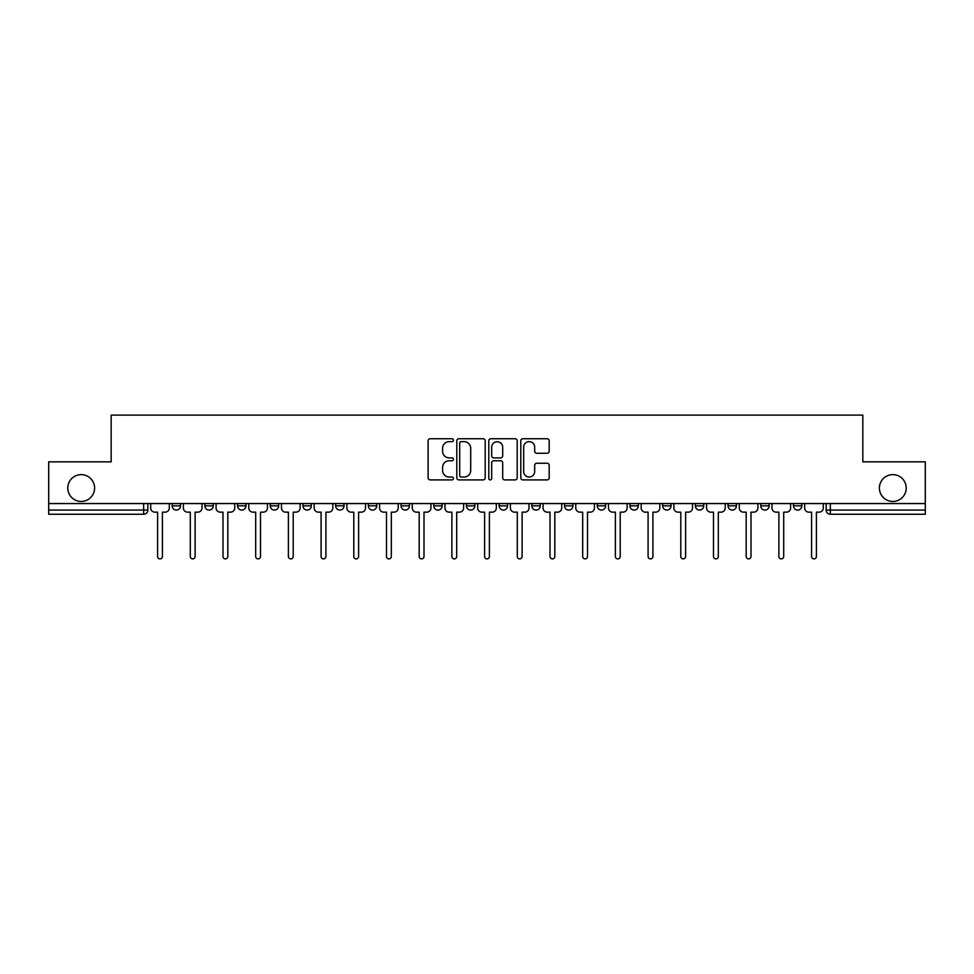 <?xml version="1.0" encoding="UTF-8"?>
<svg xmlns="http://www.w3.org/2000/svg" width="974" height="974" viewBox="0 0 974 974"><rect width="100%" height="100%" fill="white"/><g stroke="black" fill="none" stroke-linecap="round" stroke-linejoin="round"><path stroke-width="1.46" d="M453.458 440.199A1.437 1.437 0 0 0 452.021 438.75L430.167 438.75A2.058 2.058 0 0 0 428.11 440.808L428.11 477.844A2.058 2.058 0 0 0 430.167 479.902L452.021 479.902A1.437 1.437 0 0 0 453.458 478.465A1.437 1.437 0 0 0 452.021 477.029L449.197 477.029A6.587 6.587 0 0 1 442.61 470.442L442.61 467.35A6.587 6.587 0 0 1 449.197 460.775L452.021 460.775A1.437 1.437 0 0 0 453.458 459.326A1.437 1.437 0 0 0 452.021 457.89L449.197 457.89A6.587 6.587 0 0 1 442.61 451.303L442.61 448.223A6.587 6.587 0 0 1 449.197 441.636L452.021 441.636A1.437 1.437 0 0 0 453.458 440.199M879.4 488.047A13.417 13.417 0 0 0 892.805 501.464A13.417 13.417 0 0 0 906.222 488.047A13.417 13.417 0 0 0 892.805 474.63A13.417 13.417 0 0 0 879.4 488.047M67.778 488.047A13.417 13.417 0 0 0 81.195 501.464A13.417 13.417 0 0 0 94.6 488.047A13.417 13.417 0 0 0 81.195 474.63A13.417 13.417 0 0 0 67.778 488.047M728.053 503.558L728.053 505.859L736.441 505.859A4.188 4.188 0 0 1 732.241 510.059A4.188 4.188 0 0 1 728.053 505.859L728.053 503.558M695.351 503.558L695.351 505.859L703.739 505.859A4.188 4.188 0 0 1 699.551 510.059A4.188 4.188 0 0 1 695.351 505.859L695.351 503.558M531.853 503.558L531.853 505.859L540.241 505.859A4.188 4.188 0 0 1 536.053 510.059A4.188 4.188 0 0 1 531.853 505.859L531.853 503.558M433.759 503.558L433.759 505.859L442.147 505.859A4.188 4.188 0 0 1 437.947 510.059A4.188 4.188 0 0 1 433.759 505.859L433.759 503.558M368.355 503.558L368.355 505.859L376.743 505.859A4.188 4.188 0 0 1 372.555 510.059A4.188 4.188 0 0 1 368.355 505.859L368.355 503.558M335.665 503.558L335.665 505.859L344.041 505.859A4.188 4.188 0 0 1 339.853 510.059A4.188 4.188 0 0 1 335.665 505.859L335.665 503.558M270.261 505.859L270.261 503.558L270.261 505.859A4.188 4.188 0 0 0 274.449 510.059A4.188 4.188 0 0 1 270.261 505.859L278.649 505.859A4.188 4.188 0 0 1 274.449 510.059M204.857 505.859L204.857 503.558L204.857 505.859A4.188 4.188 0 0 0 209.057 510.059A4.188 4.188 0 0 1 204.857 505.859L213.245 505.859A4.188 4.188 0 0 1 209.057 510.059A4.188 4.188 0 0 0 213.245 505.859L213.245 503.558L213.245 505.859M547.132 453.263A2.058 2.058 0 0 0 549.19 451.206L549.19 440.808A2.058 2.058 0 0 0 547.132 438.75L522.855 438.75A2.058 2.058 0 0 0 520.798 440.808L520.798 477.844A2.058 2.058 0 0 0 522.855 479.902L547.132 479.902A2.058 2.058 0 0 0 549.19 477.844L549.19 465.292A2.058 2.058 0 0 0 547.132 463.234L536.735 463.234A2.058 2.058 0 0 0 534.677 465.292L534.677 471.526A5.503 5.503 0 0 1 529.174 477.029A5.503 5.503 0 0 1 523.671 471.526L523.671 447.139A5.503 5.503 0 0 1 529.174 441.636A5.503 5.503 0 0 1 534.677 447.139L534.677 451.206A2.058 2.058 0 0 0 536.735 453.263L547.132 453.263M48.7 503.558L48.7 461.846L111.17 461.846L111.17 415.107L862.83 415.107L862.83 461.846L925.3 461.846L925.3 503.558L48.7 503.558L48.7 510.059L147.841 510.059L147.841 503.558L147.841 510.059A4.188 4.188 0 0 1 143.653 514.248L48.7 514.248L48.7 510.059M485.198 440.808A2.058 2.058 0 0 0 483.141 438.75L458.864 438.75A2.058 2.058 0 0 0 456.806 440.808L456.806 477.844A2.058 2.058 0 0 0 458.864 479.902L483.141 479.902A2.058 2.058 0 0 0 485.198 477.844L485.198 440.808M490.859 438.75L515.136 438.75A2.058 2.058 0 0 1 517.194 440.808L517.194 477.844A2.058 2.058 0 0 1 515.136 479.902L504.751 479.902A2.058 2.058 0 0 1 502.694 477.844L502.694 462.833A2.058 2.058 0 0 0 500.636 460.775L493.733 460.775A2.058 2.058 0 0 0 491.675 462.833L491.675 478.465A1.437 1.437 0 0 1 490.239 479.902A1.437 1.437 0 0 1 488.802 478.465L488.802 440.808A2.058 2.058 0 0 1 490.859 438.75M826.159 503.558L826.159 510.059L925.3 510.059L925.3 514.248L830.347 514.248A4.188 4.188 0 0 1 826.159 510.059L826.159 503.558M925.3 503.558L925.3 510.059M793.457 503.558L793.457 505.859L801.833 505.859L801.833 503.558L801.833 505.859A4.188 4.188 0 0 1 797.645 510.059A4.188 4.188 0 0 1 793.457 505.859A4.188 4.188 0 0 0 797.645 510.059M769.143 505.859L769.143 503.558L769.143 505.859A4.188 4.188 0 0 1 764.943 510.059A4.188 4.188 0 0 1 760.755 505.859L769.143 505.859A4.188 4.188 0 0 1 764.943 510.059M760.755 503.558L760.755 505.859M736.441 503.558L736.441 505.859M703.739 503.558L703.739 505.859M671.037 503.558L671.037 505.859A4.188 4.188 0 0 1 666.849 510.059A4.188 4.188 0 0 1 662.661 505.859L671.037 505.859M662.661 503.558L662.661 505.859M638.335 503.558L638.335 505.859A4.188 4.188 0 0 1 634.147 510.059A4.188 4.188 0 0 1 629.959 505.859L638.335 505.859A4.188 4.188 0 0 1 634.147 510.059M629.959 503.558L629.959 505.859M605.645 503.558L605.645 505.859A4.188 4.188 0 0 1 601.445 510.059A4.188 4.188 0 0 1 597.257 505.859L605.645 505.859M597.257 503.558L597.257 505.859M572.943 503.558L572.943 505.859A4.188 4.188 0 0 1 568.743 510.059A4.188 4.188 0 0 1 564.555 505.859A4.188 4.188 0 0 0 568.743 510.059M564.555 503.558L564.555 505.859L572.943 505.859M540.241 503.558L540.241 505.859A4.188 4.188 0 0 1 536.053 510.059M507.539 503.558L507.539 505.859A4.188 4.188 0 0 1 503.351 510.059A4.188 4.188 0 0 1 499.163 505.859L507.539 505.859M499.163 503.558L499.163 505.859M474.837 503.558L474.837 505.859A4.188 4.188 0 0 1 470.649 510.059A4.188 4.188 0 0 1 466.461 505.859L474.837 505.859L474.837 503.558M466.461 503.558L466.461 505.859M442.147 503.558L442.147 505.859M409.445 503.558L409.445 505.859A4.188 4.188 0 0 1 405.257 510.059A4.188 4.188 0 0 1 401.057 505.859L409.445 505.859L409.445 503.558M401.057 503.558L401.057 505.859M376.743 505.859L376.743 503.558L376.743 505.859A4.188 4.188 0 0 1 372.555 510.059M344.041 505.859L344.041 503.558L344.041 505.859A4.188 4.188 0 0 1 339.853 510.059M311.339 503.558L311.339 505.859A4.188 4.188 0 0 1 307.151 510.059A4.188 4.188 0 0 1 302.963 505.859A4.188 4.188 0 0 0 307.151 510.059A4.188 4.188 0 0 0 311.339 505.859L311.339 503.558M302.963 503.558L302.963 505.859L311.339 505.859M278.649 503.558L278.649 505.859M245.947 503.558L245.947 505.859A4.188 4.188 0 0 1 241.759 510.059A4.188 4.188 0 0 1 237.559 505.859L245.947 505.859M237.559 503.558L237.559 505.859M180.543 503.558L180.543 505.859A4.188 4.188 0 0 1 176.355 510.059A4.188 4.188 0 0 1 172.167 505.859A4.188 4.188 0 0 0 176.355 510.059A4.188 4.188 0 0 0 180.543 505.859L180.543 503.558M172.167 503.558L172.167 505.859L180.543 505.859M143.653 503.558L143.653 514.248A4.188 4.188 0 0 0 147.841 510.059M461.128 441.636A1.437 1.437 0 0 0 459.691 443.073L459.691 475.58A1.437 1.437 0 0 0 461.128 477.029L464.111 477.029A6.587 6.587 0 0 0 470.698 470.442L470.698 448.223A6.587 6.587 0 0 0 464.111 441.636L461.128 441.636M502.694 447.249A5.503 5.503 0 0 0 497.19 441.746A5.503 5.503 0 0 0 491.675 447.249L491.675 455.832A2.058 2.058 0 0 0 493.733 457.89L500.636 457.89A2.058 2.058 0 0 0 502.694 455.832L502.694 447.249M150.678 503.558L150.678 507.965A4.188 4.188 0 0 0 154.866 512.154L157.593 512.154L157.593 556.483A2.411 2.411 0 0 0 160.004 558.893A2.411 2.411 0 0 0 162.415 556.483L162.415 512.154L165.142 512.154A4.188 4.188 0 0 0 169.33 507.965L169.33 503.558M183.38 503.558L183.38 507.965A4.188 4.188 0 0 0 187.568 512.154L190.295 512.154L190.295 556.483A2.411 2.411 0 0 0 192.706 558.893A2.411 2.411 0 0 0 195.117 556.483L195.117 512.154L197.844 512.154A4.188 4.188 0 0 0 202.032 507.965L202.032 503.558M216.07 503.558L216.07 507.965A4.188 4.188 0 0 0 220.27 512.154L222.997 512.154L222.997 556.483A2.411 2.411 0 0 0 225.408 558.893A2.411 2.411 0 0 0 227.819 556.483L227.819 512.154L230.534 512.154A4.188 4.188 0 0 0 234.734 507.965L234.734 503.558M248.772 503.558L248.772 507.965A4.188 4.188 0 0 0 252.972 512.154L255.687 512.154L255.687 556.483A2.411 2.411 0 0 0 258.098 558.893A2.411 2.411 0 0 0 260.508 556.483L260.508 512.154L263.236 512.154A4.188 4.188 0 0 0 267.436 507.965L267.436 503.558M281.474 503.558L281.474 507.965A4.188 4.188 0 0 0 285.662 512.154L288.389 512.154L288.389 556.483A2.411 2.411 0 0 0 290.8 558.893A2.411 2.411 0 0 0 293.211 556.483L293.211 512.154L295.938 512.154A4.188 4.188 0 0 0 300.126 507.965L300.126 503.558M314.176 503.558L314.176 507.965A4.188 4.188 0 0 0 318.364 512.154L321.091 512.154L321.091 556.483A2.411 2.411 0 0 0 323.502 558.893A2.411 2.411 0 0 0 325.913 556.483L325.913 512.154L328.64 512.154A4.188 4.188 0 0 0 332.828 507.965L332.828 503.558M346.878 503.558L346.878 507.965A4.188 4.188 0 0 0 351.066 512.154L353.793 512.154L353.793 556.483A2.411 2.411 0 0 0 356.204 558.893A2.411 2.411 0 0 0 358.615 556.483L358.615 512.154L361.342 512.154A4.188 4.188 0 0 0 365.53 507.965L365.53 503.558M379.568 503.558L379.568 507.965A4.188 4.188 0 0 0 383.768 512.154L386.495 512.154L386.495 556.483A2.411 2.411 0 0 0 388.906 558.893A2.411 2.411 0 0 0 391.317 556.483L391.317 512.154L394.032 512.154A4.188 4.188 0 0 0 398.232 507.965L398.232 503.558M412.27 503.558L412.27 507.965A4.188 4.188 0 0 0 416.47 512.154L419.185 512.154L419.185 556.483A2.411 2.411 0 0 0 421.596 558.893A2.411 2.411 0 0 0 424.007 556.483L424.007 512.154L426.734 512.154A4.188 4.188 0 0 0 430.934 507.965L430.934 503.558M444.972 503.558L444.972 507.965A4.188 4.188 0 0 0 449.16 512.154L451.887 512.154L451.887 556.483A2.411 2.411 0 0 0 454.298 558.893A2.411 2.411 0 0 0 456.709 556.483L456.709 512.154L459.436 512.154A4.188 4.188 0 0 0 463.624 507.965L463.624 503.558M477.674 503.558L477.674 507.965A4.188 4.188 0 0 0 481.862 512.154L484.589 512.154L484.589 556.483A2.411 2.411 0 0 0 487 558.893A2.411 2.411 0 0 0 489.411 556.483L489.411 512.154L492.138 512.154A4.188 4.188 0 0 0 496.326 507.965L496.326 503.558M510.376 503.558L510.376 507.965A4.188 4.188 0 0 0 514.564 512.154L517.291 512.154L517.291 556.483A2.411 2.411 0 0 0 519.702 558.893A2.411 2.411 0 0 0 522.113 556.483L522.113 512.154L524.84 512.154A4.188 4.188 0 0 0 529.028 507.965L529.028 503.558M543.066 503.558L543.066 507.965A4.188 4.188 0 0 0 547.266 512.154L549.993 512.154L549.993 556.483A2.411 2.411 0 0 0 552.404 558.893A2.411 2.411 0 0 0 554.815 556.483L554.815 512.154L557.53 512.154A4.188 4.188 0 0 0 561.73 507.965L561.73 503.558M575.768 503.558L575.768 507.965A4.188 4.188 0 0 0 579.968 512.154L582.683 512.154L582.683 556.483A2.411 2.411 0 0 0 585.094 558.893A2.411 2.411 0 0 0 587.505 556.483L587.505 512.154L590.232 512.154A4.188 4.188 0 0 0 594.432 507.965L594.432 503.558M608.47 503.558L608.47 507.965A4.188 4.188 0 0 0 612.658 512.154L615.385 512.154L615.385 556.483A2.411 2.411 0 0 0 617.796 558.893A2.411 2.411 0 0 0 620.207 556.483L620.207 512.154L622.934 512.154A4.188 4.188 0 0 0 627.122 507.965L627.122 503.558M641.172 503.558L641.172 507.965A4.188 4.188 0 0 0 645.36 512.154L648.087 512.154L648.087 556.483A2.411 2.411 0 0 0 650.498 558.893A2.411 2.411 0 0 0 652.909 556.483L652.909 512.154L655.636 512.154A4.188 4.188 0 0 0 659.824 507.965L659.824 503.558M673.874 503.558L673.874 507.965A4.188 4.188 0 0 0 678.062 512.154L680.789 512.154L680.789 556.483A2.411 2.411 0 0 0 683.2 558.893A2.411 2.411 0 0 0 685.611 556.483L685.611 512.154L688.338 512.154A4.188 4.188 0 0 0 692.526 507.965L692.526 503.558M706.564 503.558L706.564 507.965A4.188 4.188 0 0 0 710.764 512.154L713.492 512.154L713.492 556.483A2.411 2.411 0 0 0 715.902 558.893A2.411 2.411 0 0 0 718.313 556.483L718.313 512.154L721.028 512.154A4.188 4.188 0 0 0 725.228 507.965L725.228 503.558M739.266 503.558L739.266 507.965A4.188 4.188 0 0 0 743.466 512.154L746.181 512.154L746.181 556.483A2.411 2.411 0 0 0 748.592 558.893A2.411 2.411 0 0 0 751.003 556.483L751.003 512.154L753.73 512.154A4.188 4.188 0 0 0 757.93 507.965L757.93 503.558M771.968 503.558L771.968 507.965A4.188 4.188 0 0 0 776.156 512.154L778.883 512.154L778.883 556.483A2.411 2.411 0 0 0 781.294 558.893A2.411 2.411 0 0 0 783.705 556.483L783.705 512.154L786.432 512.154A4.188 4.188 0 0 0 790.62 507.965L790.62 503.558M804.67 503.558L804.67 507.965A4.188 4.188 0 0 0 808.858 512.154L811.586 512.154L811.586 556.483A2.411 2.411 0 0 0 813.996 558.893A2.411 2.411 0 0 0 816.407 556.483L816.407 512.154L819.134 512.154A4.188 4.188 0 0 0 823.322 507.965L823.322 503.558M830.347 503.558L830.347 514.248"/></g></svg>
